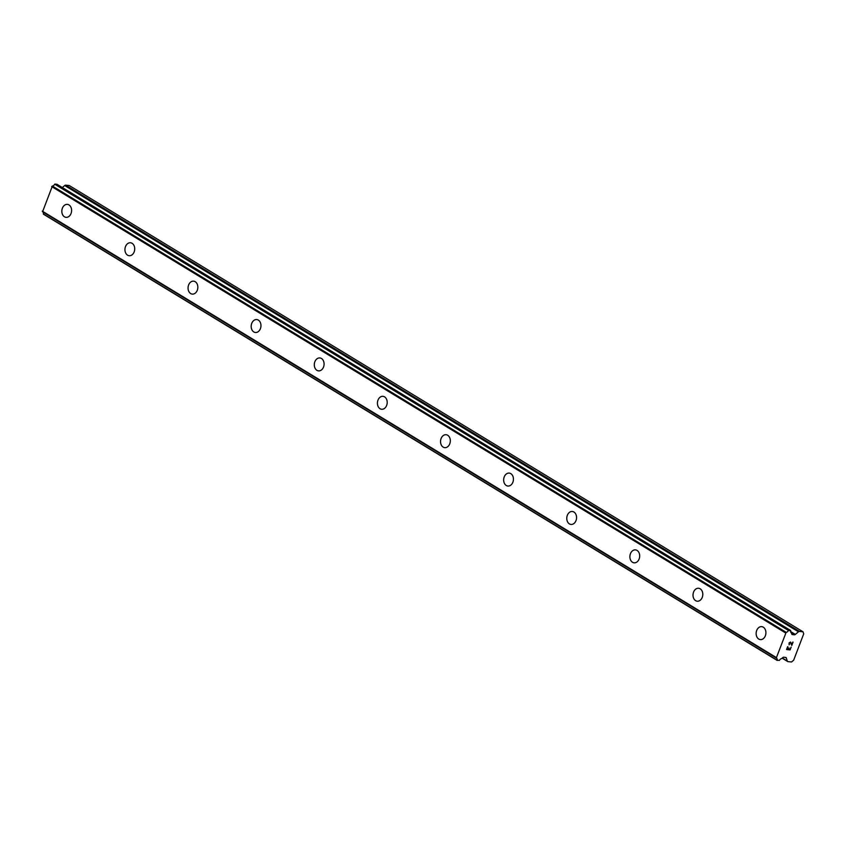 <?xml version="1.0" encoding="UTF-8"?>
<svg xmlns="http://www.w3.org/2000/svg" width="846" height="846" viewBox="0 0 846 846"><rect width="100%" height="100%" fill="white"/><g stroke="black" fill="none" stroke-linecap="round" stroke-linejoin="round"><path stroke-width="1.27" d="M66.02 217.327A6.504 4.875 96.1 0 1 64.455 216.788A6.504 4.875 96.1 0 1 62.065 209.258A6.504 4.875 96.1 0 1 67.405 204.383A6.504 4.875 96.1 0 1 68.981 204.922A6.504 4.875 96.1 0 1 71.371 212.462A6.504 4.875 96.1 0 1 66.02 217.327A6.504 4.875 96.1 0 1 64.444 216.788A6.504 4.875 96.1 0 1 62.054 209.248A6.504 4.875 96.1 0 1 67.405 204.383M129.142 255.714A6.504 4.875 96.1 0 1 127.577 255.175A6.504 4.875 96.1 0 1 125.176 247.645A6.504 4.875 96.1 0 1 130.527 242.77A6.504 4.875 96.1 0 1 132.092 243.31A6.504 4.875 96.1 0 1 134.493 250.85A6.504 4.875 96.1 0 1 129.142 255.714A6.504 4.875 96.1 0 1 127.566 255.175A6.504 4.875 96.1 0 1 125.176 247.645A6.504 4.875 96.1 0 1 130.527 242.77M192.254 294.101A6.504 4.875 96.1 0 1 190.688 293.562A6.504 4.875 96.1 0 1 188.288 286.033A6.504 4.875 96.1 0 1 193.649 281.158A6.504 4.875 96.1 0 1 195.215 281.707A6.504 4.875 96.1 0 1 197.604 289.237A6.504 4.875 96.1 0 1 192.254 294.101A6.504 4.875 96.1 0 1 190.699 293.562A6.504 4.875 96.1 0 1 188.298 286.033A6.504 4.875 96.1 0 1 193.649 281.168M255.376 332.489A6.504 4.875 96.1 0 1 253.811 331.949A6.504 4.875 96.1 0 1 251.421 324.42A6.504 4.875 96.1 0 1 256.772 319.555A6.504 4.875 96.1 0 1 258.337 320.095A6.504 4.875 96.1 0 1 260.727 327.624A6.504 4.875 96.1 0 1 255.376 332.489A6.504 4.875 96.1 0 1 253.811 331.949A6.504 4.875 96.1 0 1 251.41 324.42A6.504 4.875 96.1 0 1 256.761 319.555M318.498 370.876A6.504 4.875 96.1 0 1 316.933 370.337A6.504 4.875 96.1 0 1 314.532 362.807A6.504 4.875 96.1 0 1 319.883 357.943A6.504 4.875 96.1 0 1 321.448 358.482A6.504 4.875 96.1 0 1 323.849 366.011A6.504 4.875 96.1 0 1 318.498 370.876A6.504 4.875 96.1 0 1 316.922 370.337A6.504 4.875 96.1 0 1 314.532 362.807A6.504 4.875 96.1 0 1 319.883 357.943M381.62 409.263A6.504 4.875 96.1 0 1 380.055 408.724A6.504 4.875 96.1 0 1 377.654 401.194A6.504 4.875 96.1 0 1 383.005 396.33A6.504 4.875 96.1 0 1 384.57 396.869A6.504 4.875 96.1 0 1 386.971 404.399A6.504 4.875 96.1 0 1 381.609 409.263A6.504 4.875 96.1 0 1 380.044 408.724A6.504 4.875 96.1 0 1 377.654 401.194A6.504 4.875 96.1 0 1 383.005 396.33M444.742 447.65A6.504 4.875 96.1 0 1 443.167 447.111A6.504 4.875 96.1 0 1 440.777 439.582A6.504 4.875 96.1 0 1 446.128 434.717A6.504 4.875 96.1 0 1 447.693 435.256A6.504 4.875 96.1 0 1 450.083 442.786A6.504 4.875 96.1 0 1 444.732 447.65A6.504 4.875 96.1 0 1 443.167 447.111A6.504 4.875 96.1 0 1 440.766 439.582A6.504 4.875 96.1 0 1 446.117 434.717M507.854 486.048A6.504 4.875 96.1 0 1 506.289 485.509A6.504 4.875 96.1 0 1 503.899 477.979A6.504 4.875 96.1 0 1 509.25 473.104A6.504 4.875 96.1 0 1 510.815 473.644A6.504 4.875 96.1 0 1 513.205 481.173A6.504 4.875 96.1 0 1 507.854 486.038A6.504 4.875 96.1 0 1 506.278 485.498A6.504 4.875 96.1 0 1 503.888 477.969A6.504 4.875 96.1 0 1 509.239 473.104M570.976 524.435A6.504 4.875 96.1 0 1 569.411 523.896A6.504 4.875 96.1 0 1 567.01 516.367A6.504 4.875 96.1 0 1 572.361 511.492A6.504 4.875 96.1 0 1 573.926 512.031A6.504 4.875 96.1 0 1 576.327 519.56A6.504 4.875 96.1 0 1 570.976 524.435A6.504 4.875 96.1 0 1 569.4 523.896A6.504 4.875 96.1 0 1 567.01 516.356A6.504 4.875 96.1 0 1 572.361 511.492M634.098 562.823A6.504 4.875 96.1 0 1 632.533 562.283A6.504 4.875 96.1 0 1 630.133 554.754A6.504 4.875 96.1 0 1 635.483 549.879A6.504 4.875 96.1 0 1 637.049 550.418A6.504 4.875 96.1 0 1 639.449 557.948A6.504 4.875 96.1 0 1 634.088 562.823A6.504 4.875 96.1 0 1 632.522 562.283A6.504 4.875 96.1 0 1 630.122 554.743A6.504 4.875 96.1 0 1 635.483 549.879M697.21 601.21A6.504 4.875 96.1 0 1 695.645 600.671A6.504 4.875 96.1 0 1 693.255 593.141A6.504 4.875 96.1 0 1 698.606 588.266A6.504 4.875 96.1 0 1 700.171 588.805A6.504 4.875 96.1 0 1 702.561 596.345A6.504 4.875 96.1 0 1 697.21 601.21A6.504 4.875 96.1 0 1 695.645 600.671A6.504 4.875 96.1 0 1 693.244 593.141A6.504 4.875 96.1 0 1 698.595 588.266M760.332 639.597A6.504 4.875 96.1 0 1 758.767 639.058A6.504 4.875 96.1 0 1 756.377 631.528A6.504 4.875 96.1 0 1 761.717 626.653A6.504 4.875 96.1 0 1 763.293 627.193A6.504 4.875 96.1 0 1 765.683 634.733A6.504 4.875 96.1 0 1 760.332 639.597A6.504 4.875 96.1 0 1 758.756 639.058A6.504 4.875 96.1 0 1 756.366 631.528A6.504 4.875 96.1 0 1 761.717 626.653M788.567 649.411L789.974 649.569L791.158 647.095L790.079 649.918L786.569 649.538L787.647 646.714L786.928 649.242L788.335 649.39L788.853 648.025L788.567 649.411L789.085 648.057M786.917 649.231L787.869 646.735M790.079 649.918L791.158 647.095M786.569 649.538L790.079 649.908M789.075 644.842L789.107 642.897L790.502 642.061M790.746 642.326L791.147 643.087L790.746 642.326M791.147 643.087L791.824 644.726L791.137 643.076M791.824 644.726L792.829 642.072L791.793 645.445L790.344 642.389L789.329 642.949L789.403 644.536M789.212 644.515L789.329 642.939L790.344 642.378M791.793 645.435L793.062 642.103M799.459 631.423A1.777 1.11 -58.7 0 0 798.455 631.803L795.335 634.415A1.777 1.11 -58.7 0 1 794.331 634.796L792.416 634.595A1.777 1.11 -58.7 0 1 792.11 634.489A1.777 1.11 -58.7 0 1 791.761 634.035L791.412 632.903A2.834 1.777 -58.7 0 1 791.274 632.829A2.834 1.777 -58.7 0 1 790.714 630.746L788.483 630.471A2.834 1.777 -58.7 0 1 786.146 632.322L776.29 658.008A2.834 1.777 -58.7 0 1 776.565 658.135A2.834 1.777 -58.7 0 1 777.125 660.218L779.378 660.419A2.834 1.777 -58.7 0 1 781.609 658.579L782.762 657.617A1.777 1.11 -58.7 0 1 783.766 657.226L785.68 657.437A1.777 1.11 -58.7 0 1 785.987 657.532A1.777 1.11 -58.7 0 1 786.325 657.998L787.288 661.043A1.777 1.11 -58.7 0 0 787.637 661.509A1.777 1.11 -58.7 0 0 787.933 661.604L791.507 661.984L793.654 660.208L803.7 633.887L803.034 631.803L799.459 631.423L65.702 185.158A1.777 1.11 121.3 0 0 64.698 185.538L62.318 187.526M43.019 212.039A2.834 1.777 -58.7 0 1 43.358 213.953L777.146 660.388M56.925 184.269L54.715 184.206A2.834 1.777 -58.7 0 1 52.378 186.057L42.564 211.764L776.268 657.987M803.034 631.803L69.266 185.538L65.702 185.158M788.8 630.281L55.032 184.016M788.483 630.471L54.715 184.206M786.146 632.322L52.378 186.057M785.437 632.85L51.669 186.585M776.057 657.395L42.3 211.13M777.125 660.218L43.358 213.953M798.455 631.803L64.698 185.538M795.335 634.415L790.629 631.55M794.331 634.796L791.465 633.062M792.416 634.595L791.877 634.267M790.576 630.471L56.819 184.206M785.976 632.406L52.209 186.141M776.226 657.924L42.469 211.659M786.325 657.998L785.342 657.395M787.288 661.043L782.296 658.008M790.64 630.492L56.883 184.227M776.29 658.008L42.533 211.743M777.199 660.44L43.432 214.175M787.637 661.509L782.116 658.146"/></g></svg>
